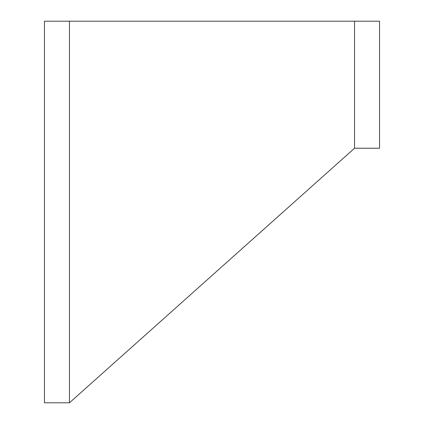 <?xml version="1.0" encoding="UTF-8"?>
<svg xmlns="http://www.w3.org/2000/svg" width="424" height="424" viewBox="0 0 424 424"><rect width="100%" height="100%" fill="white"/><g stroke="black" fill="none" stroke-linecap="round" stroke-linejoin="round"><path stroke-width="0.64" d="M69.462 21.2L69.462 402.8L44.456 402.8L44.456 21.2L354.538 21.2L354.538 148.236L69.462 402.8M354.538 21.2L379.544 21.2L379.544 148.236L354.538 148.236"/></g></svg>
